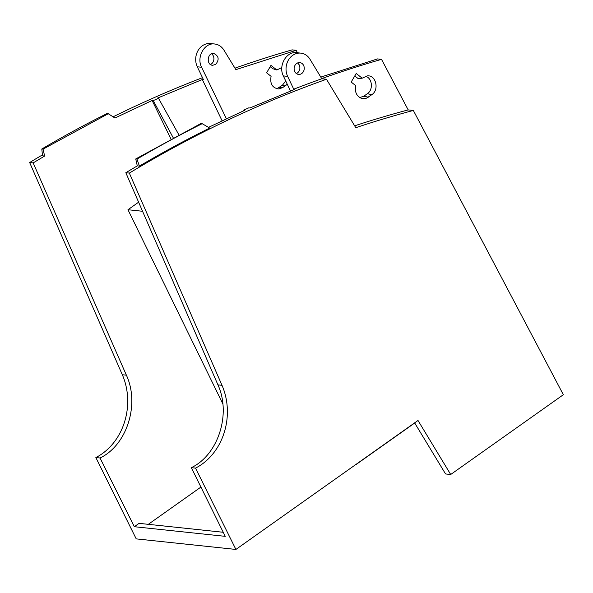 <?xml version="1.0" encoding="UTF-8"?>
<svg xmlns="http://www.w3.org/2000/svg" width="593" height="593" viewBox="0 0 593 593"><rect width="100%" height="100%" fill="white"/><g stroke="black" fill="none" stroke-linecap="round" stroke-linejoin="round"><path stroke-width="0.89" d="M234.961 68.165A1331.67 1131.815 -83.9 0 1 292.112 49.871L296.144 50.301L235.866 69.655L223.969 50.168C221.671 46.558 218.587 44.505 214.725 44.001C204.511 42.414 196.216 57.106 201.605 67.246L226.378 118.741M270.208 66.683L272.787 68.721L276.857 69.996L281.801 67.513M276.82 88.794L282.387 85.236L285.759 81.033M354.658 125.827A1266.277 1076.236 -83.9 0 1 408.192 109.905L381.514 59.352L377.489 58.922L320.791 77.097M243.819 110.706L243.59 110.179L248.726 107.867L249.905 107.985L294.84 89.321L293.75 89.202A1331.67 1131.815 -83.9 0 1 321.799 78.765L326.476 79.262L355.793 127.703A1266.277 1076.236 -83.9 0 1 413.336 110.446L408.192 109.905M321.799 78.765L310.013 59.285A15.455 13.135 -83.9 0 0 300.821 53.133A15.455 13.135 -83.9 0 0 288.302 60.264A15.455 13.135 -83.9 0 0 287.642 76.371L293.75 89.202M148.309 524.331L200.916 487.075M222.894 403.974L127.969 209.729L138.614 202.191M171.006 139.096L152.142 100.491L114.946 118.022L108.26 113.723L43.052 149.139L44.631 156.055L33.164 162.897L126.383 375.169C139.955 404.293 126.939 445.21 100.039 457.996L134.322 526.71L139.066 523.352L223.242 532.277M222.079 120.779L202.324 79.514L203.414 79.625L197.306 66.794A15.455 13.135 -83.9 0 1 197.966 50.694A15.455 13.135 -83.9 0 1 210.485 43.556L214.777 44.008M210.441 64.496A5.945 5.055 96.1 0 0 211.36 63.977A5.945 5.055 96.1 0 0 213.25 55.809A5.945 5.055 96.1 0 0 211.56 53.8M287.264 84.228L282.728 87.571L278.851 88.972C272.402 88.068 269.815 83.85 271.09 76.334L266.605 72.813L270.979 65.371L276.849 69.989M221.997 385.309L217.935 384.872L125.82 172.719L129.333 173.089L221.997 385.309A59.456 50.531 -83.9 0 1 195.527 468.122L235.903 549.444L136.22 538.881L95.851 457.551A59.456 50.531 96.1 0 0 122.321 374.739L29.65 162.519A1331.67 1131.815 -83.9 0 1 42.414 154.921M113.078 116.821A1331.67 1131.815 -83.9 0 1 202.487 77.683M235.903 549.444L418.006 420.481L450.695 474.496L445.558 473.955L414.633 422.868M217.935 384.872C231.352 413.981 218.217 454.89 191.339 467.677L195.527 468.122M359.743 97.578L363.857 96.17L367.363 93.687C373.664 89.662 372.211 77.527 365.281 76.289M362.19 78.202L356.223 73.495L351.175 82.056L355.741 85.666C354.577 92.026 356.571 96.288 361.7 98.438L364.109 98.697L366.504 98.164L371.789 94.71C379.513 89.81 375.977 74.851 367.334 75.874L362.182 78.194L358.157 78.61M358.15 78.602L354.784 75.934M321.695 78.587A1331.67 1131.815 -83.9 0 1 381.514 59.352M290.466 91.033L283.343 75.911C278.073 65.786 286.441 51.094 296.582 52.681M296.463 73.606C299.673 71.642 300.614 68.751 299.295 64.933L297.612 62.925M303.586 65.386A5.945 5.055 96.1 0 0 299.813 62.591A5.945 5.055 96.1 0 0 294.165 67.965A5.945 5.055 96.1 0 0 298.561 74.414A5.945 5.055 96.1 0 0 303.401 71.627A5.945 5.055 96.1 0 0 303.586 65.386M413.336 110.446L563.35 394.723L450.695 474.496M142.565 211.278L127.969 209.729M243.59 110.179L244.709 110.298L208.506 127.369M326.476 79.262A1331.67 1131.815 96.1 0 0 129.333 173.089M139.407 166.099A1331.67 1131.815 -83.9 0 1 209.7 128.066L202.176 123.678L200.901 123.537L135.738 158.961L136.983 159.094L139.407 166.099L137.287 165.877L135.738 158.961M125.82 172.719L137.287 165.877M202.176 123.678A1338.779 1137.856 96.1 0 0 136.983 159.094M191.339 467.677L225.251 536.346L134.322 526.71M95.851 457.551L100.039 457.996M414.722 423.002L356.156 464.475M152.142 100.491L153.261 100.61L158.509 98.297L178.908 134.87M153.261 100.61L173.267 137.873M158.509 98.297L157.338 98.179L202.324 79.514M297.464 52.777L296.144 50.301M215.689 64.437L212.546 65.297C206.045 64.896 207.313 52.495 213.754 53.466C218.832 55.912 219.469 59.567 215.689 64.437M29.65 162.519L33.164 162.897M44.631 156.055L42.503 155.826L41.806 149.006A1338.779 1137.856 -83.9 0 1 106.992 113.582L108.26 113.723M41.806 149.006L43.052 149.139M286.234 85.088L282.387 85.236M282.728 87.571L278.88 87.72M368.283 97.193L363.857 96.17M367.363 93.687L371.789 94.71M283.343 75.911L287.642 76.371M197.306 66.794L201.605 67.246M126.383 375.169L122.321 374.739M296.53 52.673L300.821 53.133"/></g></svg>

